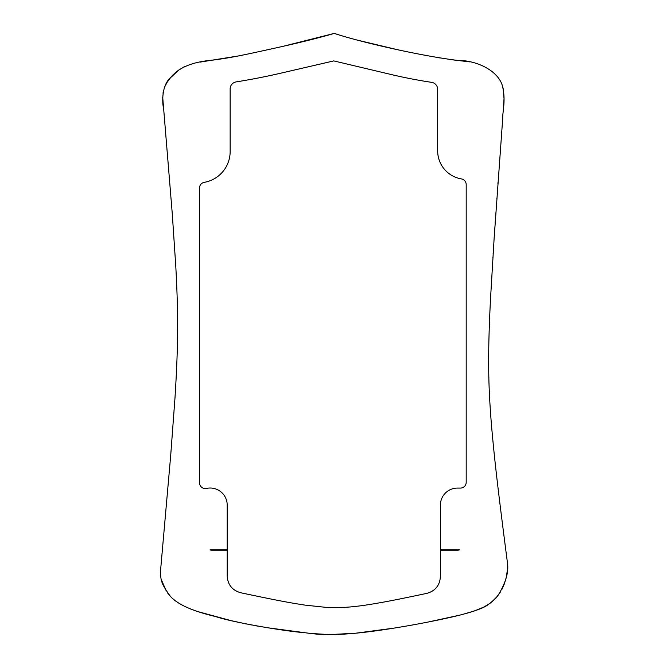 <?xml version="1.0" encoding="UTF-8"?>
<svg xmlns="http://www.w3.org/2000/svg" width="668" height="668" viewBox="0 0 668 668"><rect width="100%" height="100%" fill="white"/><g stroke="black" fill="none" stroke-linecap="round" stroke-linejoin="round"><path stroke-width="1" d="M227.195 576.058C227.788 584.776 232.289 590.337 240.689 592.741C280.852 601.284 292.292 603.162 305.243 605.15L325.75 607.337C336.856 608.197 350.5 607.404 366.674 604.949C378.965 603.037 390.696 601.041 426.894 593.351C435.302 590.946 439.803 585.385 440.396 576.668L440.396 550.173L457.663 550.173A5.686 5.686 0 0 0 459.442 549.889L440.396 549.889L440.396 505.133A17.059 17.059 0 0 1 457.455 488.074L460.502 488.074A5.686 5.686 0 0 0 466.189 482.396L466.189 184.527A5.686 5.686 0 0 0 461.438 178.915A28.423 28.423 0 0 1 437.665 150.876L437.665 89.37A7.106 7.106 0 0 0 431.611 82.339A490.354 490.354 0 0 1 391.39 74.566L333.766 60.905L280.894 73.154A653.805 653.805 0 0 1 236.138 81.897A7.106 7.106 0 0 0 230.151 88.919L230.151 151.536A31.271 31.271 0 0 1 204.258 182.339A5.686 5.686 0 0 0 199.548 187.942L199.548 482.864A5.686 5.686 0 0 0 206.462 488.417A17.059 17.059 0 0 1 227.195 505.066L227.195 549.889L209.994 549.889A5.686 5.686 0 0 0 211.773 550.173L227.195 550.173L227.195 576.058M266.532 627.611L310.186 633.423L329.633 634.6L355.844 633.189L394.17 628.104M413.283 624.847L425.533 622.551M427.595 622.15L459.008 615.311M466.773 613.291L473.771 611.187M474.447 610.961L483.999 606.995L490.546 602.953M491.456 602.244L495.865 598.127L500.265 592.232M501.977 589.209L504.407 583.723L506.352 577.102L507.421 569.62L507.455 562.865C508.891 572.259 505.634 583.289 497.685 595.956C487.114 606.936 484.667 608.055 462.657 614.393C440.254 620.347 387.532 630.283 355.526 633.222C323.036 636.287 311.814 633.373 303.848 632.638C282.355 630.918 231.295 621.941 216.365 616.789C208.491 614.744 180.919 608.598 170.223 596.123C160.579 582.797 160.904 580.3 160.479 571.39L160.454 572.777M161.163 579.256L166.165 590.754M167.735 593.1L168.528 594.144M168.578 594.203L169.413 595.213M169.472 595.28L170.332 596.248M170.373 596.29L171.3 597.242M173.346 599.129L174.448 600.048M175.717 601.025L176.911 601.876M177.003 601.943L178.298 602.803M181.379 604.657L183.107 605.584M189.328 608.473L191.474 609.341M193.636 610.151L194.154 610.343M195.757 610.903L196.392 611.12M197.628 611.529L230.343 620.447M231.721 620.781L246.667 624.037M248.972 624.496L251.335 624.956M256.245 625.858L257.497 626.083M177.312 303.055L177.329 303.548M175.609 387.549L175.342 392.083M338.459 34.711L334.284 33.4L284.459 45.975M249.815 53.599L248.772 53.824M238.392 55.953L200.016 62.116M193.687 63.51L190.505 64.395M185.353 66.274L182.99 67.401M179.099 69.756L170.515 77.738L167.017 82.44L164.654 86.999M163.376 91.098L162.992 93.253M162.7 97.194L172.269 213.693L175.784 266.29C177.179 291.816 177.78 313.484 177.588 331.286C177.546 348.997 176.661 371.466 174.933 398.679L170.699 455.459L160.479 571.39M503.204 111.907L504.014 98.588M504.023 98.522L503.062 87.892M470.088 61.924L449.506 59.477M439.36 57.907L436.93 57.481M395.965 49.34L355.969 39.771M490.738 415.73L490.621 414.135M490.279 409.083L490.178 407.538M489.018 383.524L489.001 382.973M488.867 377.929L488.851 377.22M488.675 364.695L488.675 363.684M488.667 358.866L488.734 350.174M488.792 346.416L488.801 345.982M489.143 331.62L489.168 330.877M489.268 327.763L489.285 327.22M491.389 282.305L491.423 281.729M492.85 257.973L492.884 257.547M493.118 253.765L493.151 253.322M493.393 249.498L493.427 249.039M493.677 245.181L493.702 244.705M493.961 240.806L493.994 240.321M494.253 236.38L494.32 235.37M494.554 231.896L494.604 231.186M494.854 227.462L494.921 226.536M495.188 222.603L495.255 221.551M495.506 217.977L495.547 217.367M495.823 213.309L495.865 212.75M496.157 208.583L496.199 207.998M496.491 203.782L496.533 203.189M496.833 198.914L496.875 198.304M497.184 193.979L497.226 193.353M497.543 188.977L497.677 187.023M497.902 183.9L498.044 181.905M163.485 107.999C162.625 104.985 160.637 85.863 171 77.171C178.799 67.493 192.71 61.807 212.725 60.12C230.017 57.941 243.929 54.968 269.605 49.307C296.45 43.462 318.01 38.16 334.284 33.4C360.152 42.059 420.923 55.945 457.597 60.404C475.691 60.22 496.85 69.773 502.06 84.719C506.294 99.34 502.428 111.748 502.745 118.002L494.161 237.841L490.471 299.548C489.076 327.562 488.483 349.982 488.692 366.815C488.734 384.175 489.727 404.349 491.665 427.336C494.103 454.14 496.048 475.057 507.455 562.865"/></g></svg>
